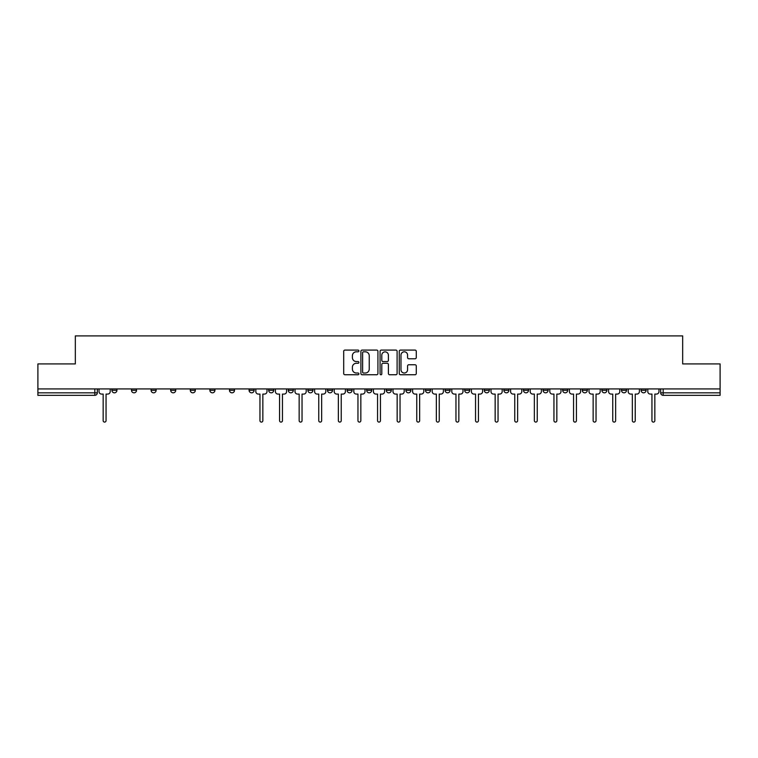 <?xml version="1.0" encoding="UTF-8"?>
<svg xmlns="http://www.w3.org/2000/svg" width="758" height="758" viewBox="0 0 758 758"><rect width="100%" height="100%" fill="white"/><g stroke="black" fill="none" stroke-linecap="round" stroke-linejoin="round"><path stroke-width="1.14" d="M358.904 350.945A0.862 0.862 0 0 0 358.032 350.082L344.937 350.082A1.232 1.232 0 0 0 343.696 351.314L343.696 373.514A1.232 1.232 0 0 0 344.937 374.746L358.032 374.746A0.862 0.862 0 0 0 358.904 373.884A0.862 0.862 0 0 0 358.032 373.021L356.336 373.021A3.942 3.942 0 0 1 352.394 369.08L352.394 367.223A3.942 3.942 0 0 1 356.336 363.281L358.032 363.281A0.862 0.862 0 0 0 358.904 362.419A0.862 0.862 0 0 0 358.032 361.557L356.336 361.557A3.942 3.942 0 0 1 352.394 357.605L352.394 355.758A3.942 3.942 0 0 1 356.336 351.807L358.032 351.807A0.862 0.862 0 0 0 358.904 350.945M641.079 390.304L641.079 388.93L641.079 390.304A2.511 2.511 0 0 0 643.589 392.824A2.511 2.511 0 0 1 641.079 390.304L646.1 390.304A2.511 2.511 0 0 1 643.589 392.824M601.88 388.93L601.88 390.304L606.902 390.304A2.511 2.511 0 0 1 604.391 392.824A2.511 2.511 0 0 1 601.88 390.304L601.88 388.93M582.277 390.304L582.277 388.93L582.277 390.304A2.511 2.511 0 0 0 584.788 392.824A2.511 2.511 0 0 1 582.277 390.304L587.308 390.304A2.511 2.511 0 0 1 584.788 392.824M562.682 390.304L562.682 388.93L562.682 390.304A2.511 2.511 0 0 0 565.193 392.824A2.511 2.511 0 0 1 562.682 390.304L567.704 390.304A2.511 2.511 0 0 1 565.193 392.824A2.511 2.511 0 0 0 567.704 390.304A2.511 2.511 0 0 1 565.193 392.824M503.88 390.304L503.88 388.93L503.88 390.304A2.511 2.511 0 0 0 506.391 392.824A2.511 2.511 0 0 1 503.88 390.304L508.902 390.304A2.511 2.511 0 0 1 506.391 392.824M484.286 388.93L484.286 390.304L489.308 390.304A2.511 2.511 0 0 1 486.797 392.824A2.511 2.511 0 0 1 484.286 390.304L484.286 388.93M464.682 388.93L464.682 390.304L469.704 390.304A2.511 2.511 0 0 1 467.193 392.824A2.511 2.511 0 0 1 464.682 390.304L464.682 388.93M445.088 388.93L445.088 390.304L450.11 390.304A2.511 2.511 0 0 1 447.599 392.824A2.511 2.511 0 0 1 445.088 390.304L445.088 388.93M425.484 390.304L425.484 388.93L425.484 390.304A2.511 2.511 0 0 0 427.995 392.824A2.511 2.511 0 0 1 425.484 390.304L430.506 390.304A2.511 2.511 0 0 1 427.995 392.824M386.286 388.93L386.286 390.304L391.308 390.304A2.511 2.511 0 0 1 388.797 392.824A2.511 2.511 0 0 1 386.286 390.304L386.286 388.93M366.692 390.304L366.692 388.93L366.692 390.304A2.511 2.511 0 0 0 369.203 392.824A2.511 2.511 0 0 1 366.692 390.304L371.714 390.304A2.511 2.511 0 0 1 369.203 392.824A2.511 2.511 0 0 0 371.714 390.304A2.511 2.511 0 0 1 369.203 392.824M249.098 388.93L249.098 390.304L254.119 390.304A2.511 2.511 0 0 1 251.609 392.824A2.511 2.511 0 0 1 249.098 390.304L249.098 388.93M229.494 388.93L229.494 390.304L234.516 390.304A2.511 2.511 0 0 1 232.005 392.824A2.511 2.511 0 0 1 229.494 390.304L229.494 388.93M209.89 388.93L209.89 390.304L214.921 390.304A2.511 2.511 0 0 1 212.411 392.824A2.511 2.511 0 0 1 209.89 390.304L209.89 388.93M170.692 388.93L170.692 390.304L175.723 390.304A2.511 2.511 0 0 1 173.212 392.824A2.511 2.511 0 0 1 170.692 390.304L170.692 388.93M151.098 388.93L151.098 390.304L156.12 390.304A2.511 2.511 0 0 1 153.609 392.824A2.511 2.511 0 0 1 151.098 390.304L151.098 388.93M415.043 358.78A1.232 1.232 0 0 0 416.275 357.549L416.275 351.314A1.232 1.232 0 0 0 415.043 350.082L400.489 350.082A1.232 1.232 0 0 0 399.258 351.314L399.258 373.514A1.232 1.232 0 0 0 400.489 374.746L415.043 374.746A1.232 1.232 0 0 0 416.275 373.514L416.275 365.991A1.232 1.232 0 0 0 415.043 364.759L408.808 364.759A1.232 1.232 0 0 0 407.577 365.991L407.577 369.724A3.297 3.297 0 0 1 404.279 373.021A3.297 3.297 0 0 1 400.982 369.724L400.982 355.114A3.297 3.297 0 0 1 404.279 351.807A3.297 3.297 0 0 1 407.577 355.114L407.577 357.549A1.232 1.232 0 0 0 408.808 358.78L415.043 358.78M37.9 388.93L37.9 363.925L75.336 363.925L75.336 335.908L682.664 335.908L682.664 363.925L720.1 363.925L720.1 388.93L37.9 388.93L37.9 392.824L97.327 392.824L97.327 388.93M377.92 351.314A1.232 1.232 0 0 0 376.688 350.082L362.135 350.082A1.232 1.232 0 0 0 360.903 351.314L360.903 373.514A1.232 1.232 0 0 0 362.135 374.746L376.688 374.746A1.232 1.232 0 0 0 377.92 373.514L377.92 351.314M381.312 350.082L395.865 350.082A1.232 1.232 0 0 1 397.097 351.314L397.097 373.514A1.232 1.232 0 0 1 395.865 374.746L389.64 374.746A1.232 1.232 0 0 1 388.399 373.514L388.399 364.513A1.232 1.232 0 0 0 387.167 363.281L383.036 363.281A1.232 1.232 0 0 0 381.805 364.513L381.805 373.884A0.862 0.862 0 0 1 380.942 374.746A0.862 0.862 0 0 1 380.08 373.884L380.08 351.314A1.232 1.232 0 0 1 381.312 350.082M660.673 388.93L660.673 392.824L720.1 392.824L720.1 395.335L663.184 395.335A2.511 2.511 0 0 1 660.673 392.824M720.1 388.93L720.1 392.824M94.816 388.93L94.816 395.335A2.511 2.511 0 0 0 97.327 392.824A2.511 2.511 0 0 1 94.816 395.335L37.9 395.335L37.9 392.824M646.1 388.93L646.1 390.304M626.506 388.93L626.506 390.304A2.511 2.511 0 0 1 623.986 392.824A2.511 2.511 0 0 1 621.475 390.304L626.506 390.304A2.511 2.511 0 0 1 623.986 392.824A2.511 2.511 0 0 0 626.506 390.304L626.506 388.93M621.475 388.93L621.475 390.304M606.902 388.93L606.902 390.304A2.511 2.511 0 0 1 604.391 392.824A2.511 2.511 0 0 0 606.902 390.304L606.902 388.93M587.308 388.93L587.308 390.304L587.308 388.93M567.704 388.93L567.704 390.304M548.11 388.93L548.11 390.304A2.511 2.511 0 0 1 545.589 392.824A2.511 2.511 0 0 1 543.079 390.304L548.11 390.304A2.511 2.511 0 0 1 545.589 392.824A2.511 2.511 0 0 0 548.11 390.304M543.079 388.93L543.079 390.304M528.506 388.93L528.506 390.304A2.511 2.511 0 0 1 525.995 392.824A2.511 2.511 0 0 1 523.484 390.304A2.511 2.511 0 0 0 525.995 392.824A2.511 2.511 0 0 0 528.506 390.304A2.511 2.511 0 0 1 525.995 392.824M523.484 388.93L523.484 390.304L528.506 390.304M508.902 388.93L508.902 390.304L508.902 388.93M489.308 388.93L489.308 390.304L489.308 388.93M469.704 388.93L469.704 390.304A2.511 2.511 0 0 1 467.193 392.824A2.511 2.511 0 0 0 469.704 390.304L469.704 388.93M450.11 388.93L450.11 390.304A2.511 2.511 0 0 1 447.599 392.824A2.511 2.511 0 0 0 450.11 390.304M430.506 388.93L430.506 390.304L430.506 388.93M410.912 388.93L410.912 390.304A2.511 2.511 0 0 1 408.401 392.824A2.511 2.511 0 0 1 405.89 390.304A2.511 2.511 0 0 0 408.401 392.824M405.89 388.93L405.89 390.304L410.912 390.304M391.308 388.93L391.308 390.304A2.511 2.511 0 0 1 388.797 392.824A2.511 2.511 0 0 0 391.308 390.304L391.308 388.93M371.714 388.93L371.714 390.304M352.11 388.93L352.11 390.304A2.511 2.511 0 0 1 349.599 392.824A2.511 2.511 0 0 1 347.088 390.304L352.11 390.304M347.088 388.93L347.088 390.304M332.516 388.93L332.516 390.304A2.511 2.511 0 0 1 330.005 392.824A2.511 2.511 0 0 1 327.494 390.304L332.516 390.304M327.494 388.93L327.494 390.304M312.912 388.93L312.912 390.304A2.511 2.511 0 0 1 310.401 392.824A2.511 2.511 0 0 1 307.89 390.304L312.912 390.304M307.89 388.93L307.89 390.304M293.318 388.93L293.318 390.304A2.511 2.511 0 0 1 290.807 392.824A2.511 2.511 0 0 1 288.296 390.304L293.318 390.304M288.296 388.93L288.296 390.304M273.714 388.93L273.714 390.304A2.511 2.511 0 0 1 271.203 392.824A2.511 2.511 0 0 1 268.692 390.304L273.714 390.304M268.692 388.93L268.692 390.304M254.119 388.93L254.119 390.304L254.119 388.93M234.516 388.93L234.516 390.304M214.921 388.93L214.921 390.304L214.921 388.93M195.318 388.93L195.318 390.304A2.511 2.511 0 0 1 192.807 392.824A2.511 2.511 0 0 1 190.296 390.304L195.318 390.304M190.296 388.93L190.296 390.304M175.723 388.93L175.723 390.304M156.12 388.93L156.12 390.304L156.12 388.93M136.525 388.93L136.525 390.304A2.511 2.511 0 0 1 134.014 392.824A2.511 2.511 0 0 1 131.494 390.304L136.525 390.304M131.494 388.93L131.494 390.304M111.9 388.93L111.9 390.304L116.922 390.304L116.922 388.93L116.922 390.304A2.511 2.511 0 0 1 114.411 392.824A2.511 2.511 0 0 1 111.9 390.304A2.511 2.511 0 0 0 114.411 392.824M363.489 351.807A0.862 0.862 0 0 0 362.627 352.678L362.627 372.159A0.862 0.862 0 0 0 363.489 373.021L365.28 373.021A3.942 3.942 0 0 0 369.231 369.08L369.231 355.758A3.942 3.942 0 0 0 365.28 351.807L363.489 351.807M388.399 355.17A3.297 3.297 0 0 0 385.102 351.873A3.297 3.297 0 0 0 381.805 355.17L381.805 360.315A1.232 1.232 0 0 0 383.036 361.557L387.167 361.557A1.232 1.232 0 0 0 388.399 360.315L388.399 355.17M99.023 388.93L99.023 391.564A2.511 2.511 0 0 0 101.534 394.075L103.164 394.075L103.164 420.652A1.44 1.44 0 0 0 104.613 422.092A1.44 1.44 0 0 0 106.054 420.652L106.054 394.075L107.693 394.075A2.511 2.511 0 0 0 110.204 391.564L110.204 388.93M255.816 388.93L255.816 391.564A2.511 2.511 0 0 0 258.326 394.075L259.956 394.075L259.956 420.652A1.44 1.44 0 0 0 261.406 422.092A1.44 1.44 0 0 0 262.846 420.652L262.846 394.075L264.485 394.075A2.511 2.511 0 0 0 266.996 391.564L266.996 388.93M275.41 388.93L275.41 391.564A2.511 2.511 0 0 0 277.93 394.075L279.56 394.075L279.56 420.652A1.44 1.44 0 0 0 281 422.092A1.44 1.44 0 0 0 282.45 420.652L282.45 394.075L284.079 394.075A2.511 2.511 0 0 0 286.6 391.564L286.6 388.93M295.014 388.93L295.014 391.564A2.511 2.511 0 0 0 297.524 394.075L299.154 394.075L299.154 420.652A1.44 1.44 0 0 0 300.604 422.092A1.44 1.44 0 0 0 302.044 420.652L302.044 394.075L303.683 394.075A2.511 2.511 0 0 0 306.194 391.564L306.194 388.93M314.608 388.93L314.608 391.564A2.511 2.511 0 0 0 317.128 394.075L318.758 394.075L318.758 420.652A1.44 1.44 0 0 0 320.198 422.092A1.44 1.44 0 0 0 321.648 420.652L321.648 394.075L323.278 394.075A2.511 2.511 0 0 0 325.798 391.564L325.798 388.93M334.212 388.93L334.212 391.564A2.511 2.511 0 0 0 336.723 394.075L338.352 394.075L338.352 420.652A1.44 1.44 0 0 0 339.802 422.092A1.44 1.44 0 0 0 341.242 420.652L341.242 394.075L342.881 394.075A2.511 2.511 0 0 0 345.392 391.564L345.392 388.93M353.806 388.93L353.806 391.564A2.511 2.511 0 0 0 356.326 394.075L357.956 394.075L357.956 420.652A1.44 1.44 0 0 0 359.396 422.092A1.44 1.44 0 0 0 360.846 420.652L360.846 394.075L362.476 394.075A2.511 2.511 0 0 0 364.996 391.564L364.996 388.93M373.41 388.93L373.41 391.564A2.511 2.511 0 0 0 375.921 394.075L377.56 394.075L377.56 420.652A1.44 1.44 0 0 0 379 422.092A1.44 1.44 0 0 0 380.44 420.652L380.44 394.075L382.079 394.075A2.511 2.511 0 0 0 384.59 391.564L384.59 388.93M393.004 388.93L393.004 391.564A2.511 2.511 0 0 0 395.524 394.075L397.154 394.075L397.154 420.652A1.44 1.44 0 0 0 398.604 422.092A1.44 1.44 0 0 0 400.044 420.652L400.044 394.075L401.674 394.075A2.511 2.511 0 0 0 404.194 391.564L404.194 388.93M412.608 388.93L412.608 391.564A2.511 2.511 0 0 0 415.119 394.075L416.758 394.075L416.758 420.652A1.44 1.44 0 0 0 418.198 422.092A1.44 1.44 0 0 0 419.648 420.652L419.648 394.075L421.277 394.075A2.511 2.511 0 0 0 423.788 391.564L423.788 388.93M432.202 388.93L432.202 391.564A2.511 2.511 0 0 0 434.722 394.075L436.352 394.075L436.352 420.652A1.44 1.44 0 0 0 437.802 422.092A1.44 1.44 0 0 0 439.242 420.652L439.242 394.075L440.872 394.075A2.511 2.511 0 0 0 443.392 391.564L443.392 388.93M451.806 388.93L451.806 391.564A2.511 2.511 0 0 0 454.317 394.075L455.956 394.075L455.956 420.652A1.44 1.44 0 0 0 457.396 422.092A1.44 1.44 0 0 0 458.846 420.652L458.846 394.075L460.476 394.075A2.511 2.511 0 0 0 462.986 391.564L462.986 388.93M471.4 388.93L471.4 391.564A2.511 2.511 0 0 0 473.921 394.075L475.55 394.075L475.55 420.652A1.44 1.44 0 0 0 477 422.092A1.44 1.44 0 0 0 478.44 420.652L478.44 394.075L480.07 394.075A2.511 2.511 0 0 0 482.59 391.564L482.59 388.93M491.004 388.93L491.004 391.564A2.511 2.511 0 0 0 493.515 394.075L495.154 394.075L495.154 420.652A1.44 1.44 0 0 0 496.594 422.092A1.44 1.44 0 0 0 498.044 420.652L498.044 394.075L499.674 394.075A2.511 2.511 0 0 0 502.184 391.564L502.184 388.93M510.608 388.93L510.608 391.564A2.511 2.511 0 0 0 513.119 394.075L514.748 394.075L514.748 420.652A1.44 1.44 0 0 0 516.198 422.092A1.44 1.44 0 0 0 517.638 420.652L517.638 394.075L519.268 394.075A2.511 2.511 0 0 0 521.788 391.564L521.788 388.93M530.202 388.93L530.202 391.564A2.511 2.511 0 0 0 532.713 394.075L534.352 394.075L534.352 420.652A1.44 1.44 0 0 0 535.792 422.092A1.44 1.44 0 0 0 537.242 420.652L537.242 394.075L538.872 394.075A2.511 2.511 0 0 0 541.383 391.564L541.383 388.93M549.806 388.93L549.806 391.564A2.511 2.511 0 0 0 552.317 394.075L553.946 394.075L553.946 420.652A1.44 1.44 0 0 0 555.396 422.092A1.44 1.44 0 0 0 556.836 420.652L556.836 394.075L558.466 394.075A2.511 2.511 0 0 0 560.986 391.564L560.986 388.93M569.4 388.93L569.4 391.564A2.511 2.511 0 0 0 571.911 394.075L573.55 394.075L573.55 420.652A1.44 1.44 0 0 0 574.99 422.092A1.44 1.44 0 0 0 576.44 420.652L576.44 394.075L578.07 394.075A2.511 2.511 0 0 0 580.581 391.564L580.581 388.93M589.004 388.93L589.004 391.564A2.511 2.511 0 0 0 591.515 394.075L593.144 394.075L593.144 420.652A1.44 1.44 0 0 0 594.594 422.092A1.44 1.44 0 0 0 596.034 420.652L596.034 394.075L597.664 394.075A2.511 2.511 0 0 0 600.184 391.564L600.184 388.93M608.598 388.93L608.598 391.564A2.511 2.511 0 0 0 611.109 394.075L612.748 394.075L612.748 420.652A1.44 1.44 0 0 0 614.188 422.092A1.44 1.44 0 0 0 615.638 420.652L615.638 394.075L617.268 394.075A2.511 2.511 0 0 0 619.779 391.564L619.779 388.93M628.202 388.93L628.202 391.564A2.511 2.511 0 0 0 630.713 394.075L632.343 394.075L632.343 420.652A1.44 1.44 0 0 0 633.792 422.092A1.44 1.44 0 0 0 635.232 420.652L635.232 394.075L636.862 394.075A2.511 2.511 0 0 0 639.382 391.564L639.382 388.93M647.796 388.93L647.796 391.564A2.511 2.511 0 0 0 650.307 394.075L651.946 394.075L651.946 420.652A1.44 1.44 0 0 0 653.387 422.092A1.44 1.44 0 0 0 654.836 420.652L654.836 394.075L656.466 394.075A2.511 2.511 0 0 0 658.977 391.564L658.977 388.93M663.184 388.93L663.184 395.335"/></g></svg>
